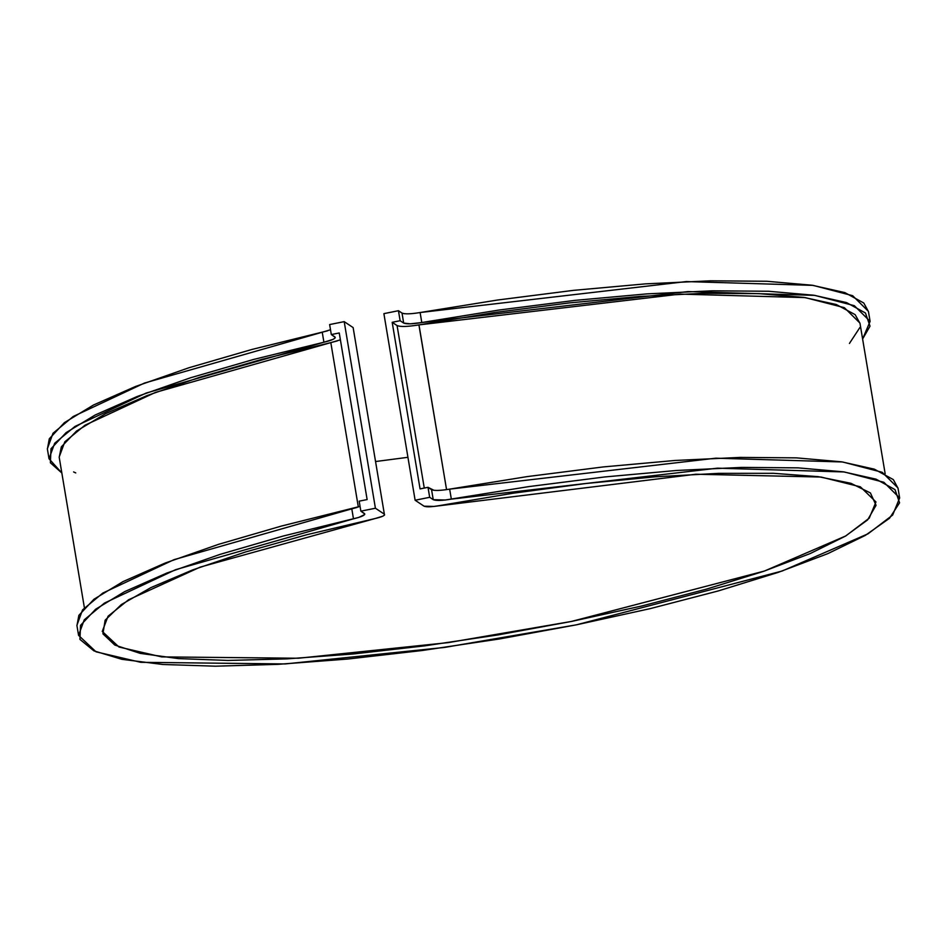 <?xml version="1.0" encoding="UTF-8"?>
<svg xmlns="http://www.w3.org/2000/svg" width="947" height="947" viewBox="0 0 947 947"><rect width="100%" height="100%" fill="white"/><g stroke="black" fill="none" stroke-linecap="round" stroke-linejoin="round"><path stroke-width="1.42" d="M364.796 514.02L360.866 511.155L359.185 501.164L367.128 499.566L339.251 332.965L367.128 499.566L359.185 501.164L360.866 511.155L375.414 508.231L344.199 321.637L353.136 327.591L384.364 514.185L353.136 327.591L344.199 321.637L329.639 324.561L331.308 334.563L339.251 332.965L331.308 334.563L329.639 324.561L344.199 321.637L375.414 508.231L384.364 514.185L375.414 508.231L360.866 511.155L364.417 513.523L364.619 514.588L358.771 517.429L283.153 536.049L220.154 554.35L166.696 573.101L124.696 591.615L95.623 609.241L80.531 625.363L79.939 639.391L93.883 650.849L121.855 659.313L162.872 664.486L215.466 666.191L277.779 664.356L347.596 659.053L422.433 650.482L499.637 638.929L576.474 624.807L650.21 608.625L718.217 590.952L778.103 572.414L827.714 553.675L865.309 535.398L889.553 518.234L899.567 502.786L895.01 489.611L876.046 479.158L843.351 471.831L798.061 467.865L741.809 467.404L676.596 470.47L604.707 476.957L528.722 486.616L445.268 500.016L433.241 499.673L429.678 497.305L428.008 487.314L420.066 488.912L392.188 322.311L397.077 325.567L424.268 488.06L397.077 325.567C400.415 326.964 407.719 326.727 418.988 324.88L446.558 489.635L418.905 324.892M337.25 340.932L330.823 342.625L358.333 507.024L330.823 342.625L340.399 339.831M59.211 457.318L61.33 446.854L76.553 431.027L105.46 413.732L147.022 395.597L199.746 377.273L261.751 359.398L330.823 342.625L155.521 392.378L84.934 425.25L64.81 441.811L59.176 457.081L84.39 607.761M885.161 473.76L859.947 323.081L844.369 307.68L805.258 297.607L680.171 294.103L418.988 324.88L494.689 312.51L569.147 302.922L639.687 296.447L703.787 293.31L759.163 293.641L803.837 297.405L836.213 304.484L855.129 314.629L859.994 323.341M424.067 506.195C426.375 507.142 431.37 506.965 439.053 505.662L512.836 493.257L585.767 483.515L655.17 476.803L718.536 473.358L773.545 473.311L818.208 476.661L850.891 483.29L870.411 492.949L876.058 505.296L867.618 519.879L845.399 536.156L810.218 553.545L763.353 571.42L706.509 589.117L641.746 605.997L571.432 621.445L498.122 634.904L424.481 645.878L353.195 653.975L286.858 658.887L227.884 660.438L178.415 658.591L140.251 653.394L114.776 645.037L102.927 633.827L105.141 620.178L121.323 604.577L150.893 587.602L192.774 569.869L245.427 552.006L306.958 534.688L375.119 518.53L200.196 567.111L128.603 599.747L108.065 616.225L102.264 631.412L118.991 647.026L161.688 656.898L298.447 658.236L448.298 642.611L571.432 621.445L764.478 571.029L845.801 535.919L869.251 518.151L875.963 501.946L860.35 486.817L821.073 477.039L695.938 474.234L434.057 506.42L424.067 506.195L415.117 500.241L429.678 497.305L415.117 500.241L383.89 313.646L415.117 500.241L424.067 506.195M375.793 461.509L407.932 457.306M384.364 514.185L384.506 515.061L382.825 516.186L375.119 518.53C382.233 516.849 385.311 515.405 384.364 514.185L353.278 328.467M433.951 490.321L428.008 487.314L429.678 497.305L433.241 499.673C435.987 500.833 442.024 500.655 451.34 499.128L449.659 489.137C440.343 490.653 434.318 490.842 431.56 489.682L433.241 499.673L431.56 489.682L428.008 487.314L420.066 488.912L392.188 322.311L400.119 320.713L398.45 310.711L383.89 313.646L398.45 310.711L402.013 313.078L398.45 310.711L400.119 320.713L403.682 323.081L402.013 313.078L403.682 323.081L400.119 320.713L392.188 322.311L397.077 325.567L399.965 326.336M327.544 330.834L251.926 349.455L188.927 367.756L135.468 386.506L93.469 405.02L64.396 422.646L49.303 438.769L47.397 449.044M868.47 311.658L863.794 303.016L844.819 292.576L812.124 285.236L766.845 281.271L710.593 280.809L645.369 283.875L573.491 290.362L497.506 300.033L420.042 312.546M404.393 313.717L402.013 313.078C404.76 314.238 410.797 314.061 420.113 312.534L421.782 322.536L499.176 310.024L575.16 300.353L647.038 293.878L712.262 290.812L768.514 291.262L813.793 295.227L846.5 302.567L865.463 313.007L870.021 326.182L862.61 338.99L870.104 321.376L854.312 305.68L814.728 295.369L687.96 291.581L421.782 322.536C412.466 324.052 406.441 324.241 403.682 323.081L410.229 323.827L421.782 322.536L420.113 312.534L686.291 281.579L813.047 285.367L852.643 295.689L868.423 311.385L870.104 321.376M899.65 497.98L883.871 482.283L844.274 471.961L717.506 468.173L451.34 499.128L449.659 489.137L715.837 458.182L842.605 461.97L882.19 472.281L897.981 487.977L899.65 497.98L892.654 515.05L868.056 533.8L782.186 571.005L576.474 624.807L444.676 647.417L285.142 663.942L140.772 662.32L96.038 651.82L78.577 635.378L84.224 619.871L104.478 603.061L175.68 569.656L353.468 518.826L351.799 508.835L357.102 507.426M78.577 635.378L76.896 625.375L82.555 609.868L102.809 593.071L174.011 559.665L351.799 508.835L353.468 518.826C361.967 516.766 365.625 515.002 364.417 513.523M360.061 506.373L281.484 526.047L218.485 544.359L165.027 563.098L123.015 581.612L93.954 599.25L78.861 615.361L76.944 625.636M449.6 489.149L527.053 476.625L603.038 466.954L674.915 460.479L740.14 457.413L796.391 457.863L841.67 461.828L874.377 469.167L893.341 479.608L898.028 488.261M49.019 458.774L47.35 448.783L53.008 433.276L73.262 416.467L144.465 383.062L322.24 332.231L323.921 342.234L146.134 393.064L74.931 426.47L54.677 443.267L49.019 458.774L61.839 472.991L50.392 462.799L50.984 448.76L66.077 432.649L95.138 415.011L137.149 396.497L190.596 377.758L253.607 359.446L323.921 342.234C332.421 340.162 336.067 338.399 334.871 336.931L331.308 334.563L335.238 337.381M330.503 329.769L322.24 332.231L323.921 342.234L333.107 339.357L335.072 337.996L334.871 336.931M73.594 471.926L75.748 472.92M849.435 343.441L859.923 327.461"/></g></svg>
